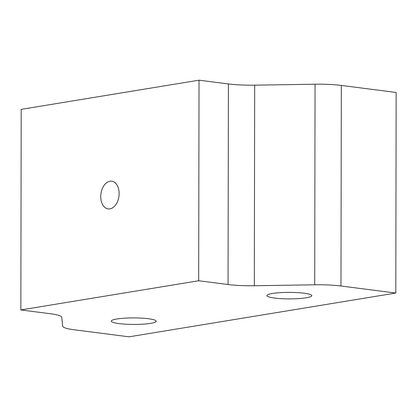 <?xml version="1.0" encoding="UTF-8"?>
<svg xmlns="http://www.w3.org/2000/svg" width="417" height="417" viewBox="0 0 417 417"><rect width="100%" height="100%" fill="white"/><g stroke="black" fill="none" stroke-linecap="round" stroke-linejoin="round"><path stroke-width="0.63" d="M340.976 286.01A33.787 4.895 0.1 0 0 314.705 284.79L315.054 84.213L254.678 85.162A33.787 4.895 0.1 0 1 228.407 83.947L199.024 80.179L21.199 109.363L20.85 309.946L50.228 313.714A33.787 4.895 0.1 0 1 61.784 317.347L62.68 326.157A33.787 4.895 0.1 0 0 74.236 329.79L129.061 336.821L395.801 293.042L340.976 286.01L341.325 85.433L396.15 92.465L395.801 293.042M314.705 284.79L254.328 285.744A33.787 4.895 0.1 0 1 228.057 284.524L198.674 280.756L199.024 80.179M198.674 280.756L20.85 309.946M294.199 292.468A22.455 3.253 0.1 0 1 311.796 295.674A22.455 3.253 0.1 0 1 284.483 298.807A22.455 3.253 0.1 0 1 266.88 295.596A22.455 3.253 0.1 0 1 294.199 292.468M128.884 324.343A22.455 3.253 0.1 0 1 111.287 321.137A22.455 3.253 0.1 0 1 138.6 318.004A22.455 3.253 0.1 0 1 156.203 321.215A22.455 3.253 0.1 0 1 128.884 324.343M315.054 84.213A33.787 4.895 0.1 0 1 341.325 85.433M105.511 207.911A13.97 9.091 97.3 0 1 101.3 191.794A13.97 9.091 97.3 0 1 111.714 181.207A13.97 9.091 97.3 0 1 114.362 182.208A13.97 9.091 97.3 0 1 118.574 198.33A13.97 9.091 97.3 0 1 108.159 208.912A13.97 9.091 97.3 0 1 105.511 207.911M228.057 284.524L228.407 83.947M254.328 285.744L254.678 85.162"/></g></svg>
